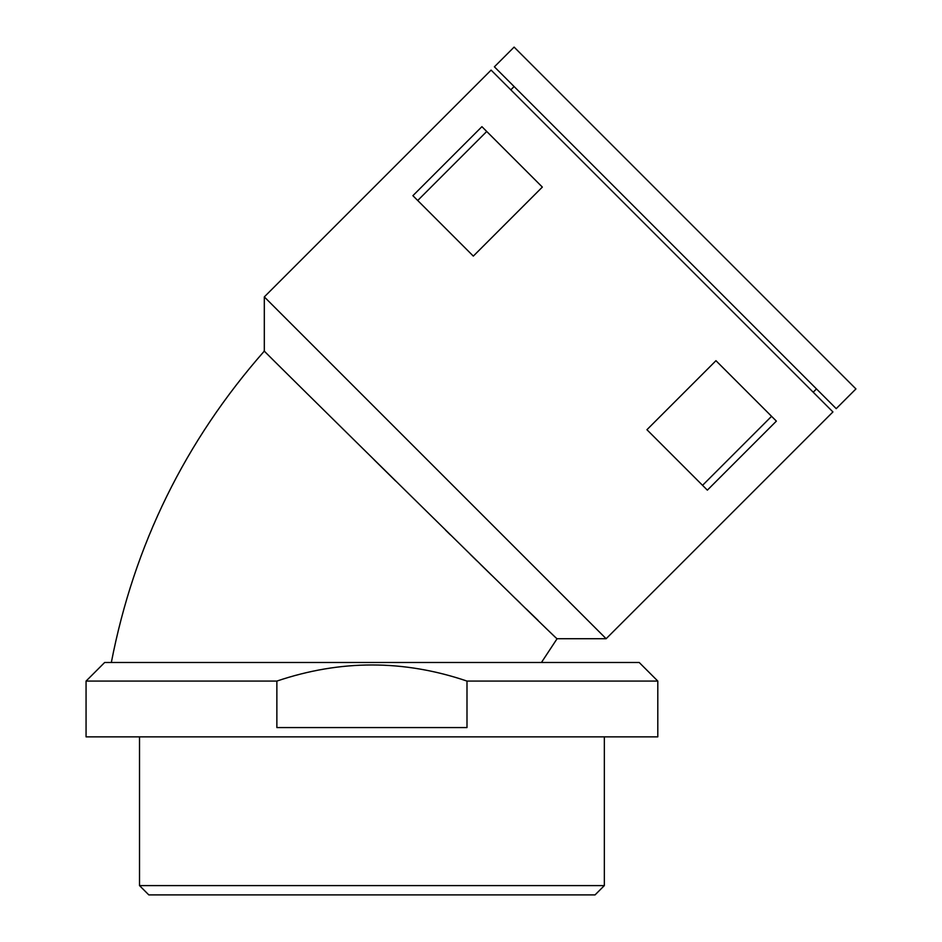 <?xml version="1.0" encoding="UTF-8"?>
<svg xmlns="http://www.w3.org/2000/svg" width="942" height="942" viewBox="0 0 942 942"><rect width="100%" height="100%" fill="white"/><g stroke="black" fill="none" stroke-linecap="round" stroke-linejoin="round"><path stroke-width="1.41" d="M264.313 296.895L606.142 638.723L557.087 638.723C564.953 647.943 255.094 342.664 264.313 351.083L264.313 296.895L491.1 70.108L832.928 411.937L606.142 638.723M445.519 530.099L450.429 534.915M470.129 554.226L476.864 560.82M480.267 564.14L491.359 574.985M502.604 585.948L508.798 591.976M515.839 598.829L520.561 603.41M526.272 608.956L538.094 620.413M374.104 459.767L395.569 480.938M412.89 195.677L481.915 126.664L542.345 187.081L473.32 256.106L412.89 195.677M646.93 429.717L715.955 360.692L776.373 421.121L707.36 490.146L646.93 429.717M657.799 681.078L639.206 662.485L104.656 662.485L86.063 681.078L86.063 736.856L657.799 736.856L657.799 681.078L466.997 681.078L466.997 727.565L276.866 727.565L276.866 681.078C340.403 659.6 403.777 659.6 466.997 681.078M86.063 681.078L276.866 681.078M139.522 736.856L139.522 885.598L604.34 885.598L604.34 736.856M139.522 885.598L148.812 894.9L595.05 894.9L604.34 885.598M813.205 392.213L816.49 388.928M417.706 200.493L486.731 131.468M702.544 485.33L771.569 416.317M111.333 662.485C134.164 544.853 185.162 441.056 264.313 351.083M514.108 47.1L855.937 388.928L836.213 408.651L494.385 66.823L514.108 47.1M510.823 89.831L514.108 86.546M557.087 638.723L541.438 662.485"/></g></svg>
